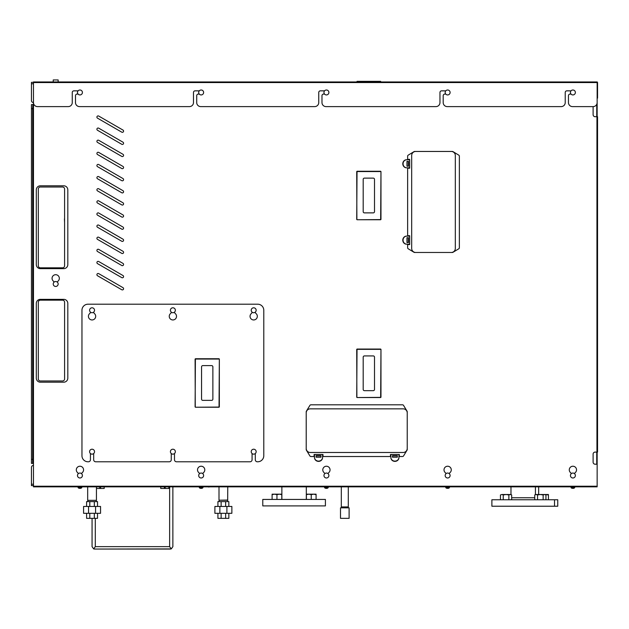 <?xml version="1.0" encoding="UTF-8"?>
<svg xmlns="http://www.w3.org/2000/svg" width="629" height="629" viewBox="0 0 629 629"><rect width="100%" height="100%" fill="white"/><g stroke="black" fill="none" stroke-linecap="round" stroke-linejoin="round"><path stroke-width="0.94" d="M33.471 82.564L597.149 82.564L597.149 81.959L33.471 81.959L33.471 102.566A2.021 2.021 0 0 1 31.45 100.546L31.45 82.36L33.471 82.36M380.521 81.959A2.233 1.077 -0 0 0 380.592 81.919L380.663 81.353L357.028 81.353L357.107 81.919A2.233 1.077 180 0 0 357.17 81.959M380.663 81.353L380.812 81.919M357.028 81.353L356.879 81.919M597.149 81.99A0.605 0.605 0 0 1 597.55 82.564L597.55 90.041L597.149 90.041M597.55 98.124L597.149 98.124L597.55 98.124L597.55 90.041M199.299 90.851L195.1 90.851A1.62 1.62 0 0 0 193.48 92.463L193.48 102.566A4.041 4.041 0 0 1 189.439 106.608L79.537 106.608A4.041 4.041 0 0 1 75.496 102.566L75.496 95.694A1.62 1.62 0 0 1 77.108 94.083L78.075 94.083M324.556 90.851L320.358 90.851A1.62 1.62 0 0 0 318.746 92.463L318.746 102.566A4.041 4.041 0 0 1 314.704 106.608L200.753 106.608A4.041 4.041 0 0 1 196.712 102.566L196.712 95.694A1.62 1.62 0 0 1 198.332 94.083L199.299 94.083M445.78 90.851L441.582 90.851A1.62 1.62 0 0 0 439.962 92.463L439.962 102.566A4.041 4.041 0 0 1 435.921 106.608L326.019 106.608A4.041 4.041 0 0 1 321.977 102.566L321.977 95.694A1.62 1.62 0 0 1 323.589 94.083L324.556 94.083M571.038 90.851L566.839 90.851A1.62 1.62 0 0 0 565.227 92.463L565.227 102.566A4.041 4.041 0 0 1 561.186 106.608L447.235 106.608A4.041 4.041 0 0 1 443.193 102.566L443.193 95.694A1.62 1.62 0 0 1 444.813 94.083L445.78 94.083M597.149 82.564L597.149 102.566A4.041 4.041 0 0 1 593.108 106.608L572.5 106.608A4.041 4.041 0 0 1 568.459 102.566L568.459 95.694A1.62 1.62 0 0 1 570.071 94.083L571.038 94.083M78.075 90.851L73.876 90.851A1.62 1.62 0 0 0 72.264 92.463L72.264 102.566A4.041 4.041 0 0 1 68.223 106.608L37.512 106.608A4.041 4.041 0 0 1 33.471 102.566M597.149 87.093L597.149 116.711M597.149 452.086L597.149 464.21L595.128 464.21A2.021 2.021 0 0 1 593.108 462.189L593.108 454.107A2.021 2.021 0 0 1 595.128 452.086L597.55 452.086L597.55 116.711L595.128 116.711A2.021 2.021 0 0 1 593.108 114.69L593.108 106.608M596.74 464.21L596.74 452.086M596.74 116.711L596.74 104.328M219.065 500.173L219.128 501.604L219.089 500.204L227.682 500.204L227.769 486.838M219.089 500.204L227.769 500.055M214.898 506.455L231.865 506.455L231.865 513.319L214.898 513.319L214.898 506.455M219.867 513.319L219.867 506.455M226.896 513.319L226.896 506.455M228.838 513.319L228.838 518.351L217.925 518.351L217.925 513.319M221.125 518.351L221.125 513.319M225.646 518.351L225.646 513.319M217.925 506.455L217.925 501.604L228.838 501.604L228.838 506.455M221.125 506.455L221.125 501.604M225.646 506.455L225.646 501.604M306.315 499.434L306.315 486.838M87.801 501.604L87.761 500.33L96.355 500.33L96.316 501.604M87.761 500.33L96.355 500.33M96.441 486.838L96.441 500.173M83.578 506.455L100.546 506.455L100.546 513.319L83.578 513.319L83.578 506.455M88.547 513.319L88.547 506.455M95.577 513.319L95.577 506.455M97.519 513.319L97.519 518.351L86.605 518.351L86.605 513.319M89.798 518.351L89.798 513.319M94.319 518.351L94.319 513.319M86.605 506.455L86.605 501.604L97.519 501.604L97.519 506.455M89.798 506.455L89.798 501.604M94.319 506.455L94.319 501.604M534.744 497.743L511.66 497.743M545.941 499.764L545.941 494.944L544.541 494.512L548.425 494.512L548.425 494.944L545.264 494.551M543.141 494.944L540.342 494.512L544.541 494.512L543.141 494.944L543.141 499.764M534.744 494.944L536.144 494.512L534.744 494.944L534.744 499.764M537.543 494.944L536.144 494.512L540.342 494.512L537.543 494.944L537.543 499.764M511.66 499.764L511.66 494.944L510.261 494.512L510.976 494.512L510.976 486.838L510.976 494.551M508.861 494.944L506.062 494.512L510.261 494.512L508.861 494.944L508.861 499.764M500.456 494.944L501.856 494.512L500.456 494.944L500.456 499.764M503.255 494.944L501.856 494.512L506.062 494.512L503.255 494.944L503.255 499.764M523.202 499.764L491.886 499.764L491.886 506.227L557.75 506.227L557.75 499.764L523.202 499.764M348.191 507.847L348.214 507.06L341.311 506.919L348.301 506.919L348.301 486.838M349.111 507.847L340.501 507.847L340.501 518.351L349.111 518.351L349.111 507.847M53.229 283.993A2.461 2.461 0 0 0 56.925 286.124A2.461 2.461 0 0 0 56.925 281.855A2.461 2.461 0 0 0 53.229 283.993M53.229 81.959L53.229 79.938L58.159 79.938L58.159 81.959M79.938 90.002A2.461 2.461 0 0 0 77.807 93.697A2.461 2.461 0 0 0 82.077 93.697A2.461 2.461 0 0 0 79.938 90.002M201.162 90.002A2.461 2.461 0 0 0 199.023 93.697A2.461 2.461 0 0 0 203.293 93.697A2.461 2.461 0 0 0 201.162 90.002M326.42 90.002A2.461 2.461 0 0 0 324.289 93.697A2.461 2.461 0 0 0 328.558 93.697A2.461 2.461 0 0 0 326.42 90.002M447.644 90.002A2.461 2.461 0 0 0 445.505 93.697A2.461 2.461 0 0 0 449.774 93.697A2.461 2.461 0 0 0 447.644 90.002M572.901 90.002A2.461 2.461 0 0 0 570.77 93.697A2.461 2.461 0 0 0 575.04 93.697A2.461 2.461 0 0 0 572.901 90.002M79.938 473.055A2.461 2.461 0 0 0 77.807 476.751A2.461 2.461 0 0 0 82.077 476.751A2.461 2.461 0 0 0 79.938 473.055M81.613 473.716A2.461 2.461 0 0 1 81.699 477.238A2.461 2.461 0 0 1 78.177 477.238A2.461 2.461 0 0 1 78.263 473.716A2.021 2.021 0 0 0 77.603 472.646A3.64 3.64 0 0 1 77.296 467.371A3.64 3.64 0 0 1 82.58 467.371A3.64 3.64 0 0 1 82.273 472.646A2.021 2.021 0 0 0 81.613 473.716M201.162 473.055A2.461 2.461 0 0 0 199.023 476.751A2.461 2.461 0 0 0 203.293 476.751A2.461 2.461 0 0 0 201.162 473.055M326.42 473.055A2.461 2.461 0 0 0 324.289 476.751A2.461 2.461 0 0 0 328.558 476.751A2.461 2.461 0 0 0 326.42 473.055M447.644 473.055A2.461 2.461 0 0 0 445.505 476.751A2.461 2.461 0 0 0 449.774 476.751A2.461 2.461 0 0 0 447.644 473.055M572.901 473.055A2.461 2.461 0 0 0 570.77 476.751A2.461 2.461 0 0 0 575.04 476.751A2.461 2.461 0 0 0 572.901 473.055M33.471 88.831L33.471 486.838L597.149 486.838L597.149 464.21M597.149 102.566L597.149 88.831M54.015 282.185A2.021 2.021 0 0 0 53.355 281.124A3.64 3.64 0 0 1 53.048 275.84A3.64 3.64 0 0 1 58.34 275.84A3.64 3.64 0 0 1 58.033 281.124A2.021 2.021 0 0 0 57.373 282.185M199.487 473.716A2.021 2.021 0 0 0 198.819 472.646A3.64 3.64 0 0 1 198.512 467.371A3.64 3.64 0 0 1 203.804 467.371A3.64 3.64 0 0 1 203.497 472.646A2.021 2.021 0 0 0 202.837 473.716M324.745 473.716A2.021 2.021 0 0 0 324.084 472.646A3.64 3.64 0 0 1 323.778 467.371A3.64 3.64 0 0 1 329.061 467.371A3.64 3.64 0 0 1 328.755 472.646A2.021 2.021 0 0 0 328.094 473.716M445.969 473.716A2.021 2.021 0 0 0 445.301 472.646A3.64 3.64 0 0 1 444.994 467.371A3.64 3.64 0 0 1 450.285 467.371A3.64 3.64 0 0 1 449.979 472.646A2.021 2.021 0 0 0 449.318 473.716M40.342 185.807L63.773 185.807A4.041 4.041 0 0 1 67.814 189.848L67.814 264.597A4.041 4.041 0 0 1 63.773 268.638L40.342 268.638A4.041 4.041 0 0 1 36.301 264.597L36.301 189.848A4.041 4.041 0 0 1 40.342 185.807M67.814 303.39L67.814 378.139A4.041 4.041 0 0 1 63.773 382.18L40.342 382.18A4.041 4.041 0 0 1 36.301 378.139L36.301 303.39A4.041 4.041 0 0 1 40.342 299.349L63.773 299.349A4.041 4.041 0 0 1 67.814 303.39M571.226 473.716A2.021 2.021 0 0 0 570.566 472.646A3.64 3.64 0 0 1 570.259 467.371A3.64 3.64 0 0 1 575.551 467.371A3.64 3.64 0 0 1 575.236 472.646A2.021 2.021 0 0 0 574.576 473.716M97.519 263.63A1.211 1.211 0 0 1 97.07 261.971A1.211 1.211 0 0 1 98.729 261.53L122.97 275.526A1.211 1.211 0 0 1 123.418 277.177A1.211 1.211 0 0 1 121.759 277.625L97.519 263.63M122.97 154.302A1.211 1.211 0 0 1 123.418 155.961A1.211 1.211 0 0 1 121.759 156.401L97.519 142.406A1.211 1.211 0 0 1 97.07 140.747A1.211 1.211 0 0 1 98.729 140.306L122.97 154.302M97.519 190.894A1.211 1.211 0 0 1 97.07 189.243A1.211 1.211 0 0 1 98.729 188.794L122.97 202.79A1.211 1.211 0 0 1 123.418 204.449A1.211 1.211 0 0 1 121.759 204.889L97.519 190.894M122.97 251.278A1.211 1.211 0 0 1 123.418 252.937A1.211 1.211 0 0 1 121.759 253.377L97.519 239.382A1.211 1.211 0 0 1 97.07 237.731A1.211 1.211 0 0 1 98.729 237.282L122.97 251.278M98.729 225.158L122.97 239.162A1.211 1.211 0 0 1 123.418 240.813A1.211 1.211 0 0 1 121.759 241.261L97.519 227.258A1.211 1.211 0 0 1 97.07 225.607A1.211 1.211 0 0 1 98.729 225.158M121.759 192.773L97.519 178.77A1.211 1.211 0 0 1 97.07 177.119A1.211 1.211 0 0 1 98.729 176.67L122.97 190.673A1.211 1.211 0 0 1 123.418 192.325A1.211 1.211 0 0 1 121.759 192.773M98.729 128.182L122.97 142.185A1.211 1.211 0 0 1 123.418 143.837A1.211 1.211 0 0 1 121.759 144.285L97.519 130.282A1.211 1.211 0 0 1 97.07 128.63A1.211 1.211 0 0 1 98.729 128.182M98.729 273.646L122.97 287.65A1.211 1.211 0 0 1 123.418 289.301A1.211 1.211 0 0 1 121.759 289.749L97.519 275.746A1.211 1.211 0 0 1 97.07 274.095A1.211 1.211 0 0 1 98.729 273.646M98.729 152.43L122.97 166.426A1.211 1.211 0 0 1 123.418 168.085A1.211 1.211 0 0 1 121.759 168.525L97.519 154.53A1.211 1.211 0 0 1 97.07 152.871A1.211 1.211 0 0 1 98.729 152.43M98.729 200.918L122.97 214.914A1.211 1.211 0 0 1 123.418 216.573A1.211 1.211 0 0 1 121.759 217.013L97.519 203.018A1.211 1.211 0 0 1 97.07 201.359A1.211 1.211 0 0 1 98.729 200.918M98.729 249.406L122.97 263.402A1.211 1.211 0 0 1 123.418 265.061A1.211 1.211 0 0 1 121.759 265.501L97.519 251.506A1.211 1.211 0 0 1 97.07 249.847A1.211 1.211 0 0 1 98.729 249.406M122.97 227.038A1.211 1.211 0 0 1 123.418 228.689A1.211 1.211 0 0 1 121.759 229.137L97.519 215.142A1.211 1.211 0 0 1 97.07 213.483A1.211 1.211 0 0 1 98.729 213.042L122.97 227.038M122.97 178.55A1.211 1.211 0 0 1 123.418 180.201A1.211 1.211 0 0 1 121.759 180.649L97.519 166.654A1.211 1.211 0 0 1 97.07 164.995A1.211 1.211 0 0 1 98.729 164.554L122.97 178.55M122.97 130.061A1.211 1.211 0 0 1 123.418 131.713A1.211 1.211 0 0 1 121.759 132.161L97.519 118.166A1.211 1.211 0 0 1 97.07 116.507A1.211 1.211 0 0 1 98.729 116.066L122.97 130.061M41.553 486.429L33.471 486.429M33.471 486.838L41.553 486.838M597.55 124.794L597.55 116.711M195.1 406.932L195.399 359.049L219.041 359.049L195.1 359.049L195.257 406.932L195.1 359.049M218.963 407.073L195.399 407.23L218.963 407.073M195.399 407.23L219.041 407.23M211.666 365.614L202.774 365.614A1.211 1.211 0 0 0 201.563 366.825L201.563 399.156A1.211 1.211 0 0 0 202.774 400.366L211.666 400.366A1.211 1.211 0 0 0 212.877 399.156L212.877 366.825A1.211 1.211 0 0 0 211.666 365.614M219.041 406.932L219.34 359.049L219.041 406.932M356.722 397.229L357.028 349.354L380.663 349.354L356.722 349.354L356.879 397.229L356.722 349.354M380.592 397.379L357.028 397.536L380.592 397.379M357.028 397.536L380.663 397.536M373.296 355.92L364.403 355.92A1.211 1.211 0 0 0 363.192 357.13L363.192 389.453A1.211 1.211 0 0 0 364.403 390.664L373.296 390.664A1.211 1.211 0 0 0 374.507 389.453L374.507 357.13A1.211 1.211 0 0 0 373.296 355.92M380.663 397.229L380.97 349.354L380.663 397.229M356.722 219.442L357.028 171.56L380.663 171.56L356.722 171.56L356.879 219.442L356.722 171.56M380.592 219.592L357.028 219.749L380.592 219.592M357.028 219.749L380.663 219.749M373.296 178.125L364.403 178.125A1.211 1.211 0 0 0 363.192 179.336L363.192 211.666A1.211 1.211 0 0 0 364.403 212.877L373.296 212.877A1.211 1.211 0 0 0 374.507 211.666L374.507 179.336A1.211 1.211 0 0 0 373.296 178.125M380.663 219.442L380.97 171.56L380.663 219.442M92.062 307.793A2.461 2.461 0 0 0 89.923 311.489A2.461 2.461 0 0 0 94.193 311.489A2.461 2.461 0 0 0 92.062 307.793M172.873 307.793A2.461 2.461 0 0 0 170.742 311.489A2.461 2.461 0 0 0 175.011 311.489A2.461 2.461 0 0 0 172.873 307.793M171.261 453.54L171.261 459.76A2.021 2.021 0 0 1 169.24 461.78L95.694 461.78A2.021 2.021 0 0 1 93.674 459.76L93.674 453.54M252.072 453.54L252.072 459.76A2.021 2.021 0 0 1 250.051 461.78L176.513 461.78A2.021 2.021 0 0 1 174.492 459.76L174.492 453.54M90.442 453.54L90.442 459.76A2.021 2.021 0 0 1 88.422 461.78L88.021 461.78A6.062 6.062 0 0 1 81.959 455.718L81.959 310.254A6.062 6.062 0 0 1 88.021 304.2L257.725 304.2A6.062 6.062 0 0 1 263.787 310.254L263.787 455.718A6.062 6.062 0 0 1 257.725 461.78L257.324 461.78A2.021 2.021 0 0 1 255.303 459.76L255.303 453.54M93.682 312.118A2.021 2.021 0 0 0 94.397 313.533A3.64 3.64 0 0 1 94.704 318.817A3.64 3.64 0 0 1 89.412 318.817A3.64 3.64 0 0 1 89.719 313.533A2.021 2.021 0 0 0 90.442 312.118M174.492 312.118A2.021 2.021 0 0 0 175.208 313.533A3.64 3.64 0 0 1 175.522 318.817A3.64 3.64 0 0 1 170.231 318.817A3.64 3.64 0 0 1 170.538 313.533A2.021 2.021 0 0 0 171.253 312.118M255.311 312.118A2.021 2.021 0 0 0 256.027 313.533A3.64 3.64 0 0 1 256.333 318.817A3.64 3.64 0 0 1 251.042 318.817A3.64 3.64 0 0 1 251.348 313.533A2.021 2.021 0 0 0 252.064 312.118M253.691 307.793A2.461 2.461 0 0 0 251.553 311.489A2.461 2.461 0 0 0 255.822 311.489A2.461 2.461 0 0 0 253.691 307.793M92.062 449.216A2.461 2.461 0 0 0 89.923 452.911A2.461 2.461 0 0 0 94.193 452.911A2.461 2.461 0 0 0 92.062 449.216M172.873 449.216A2.461 2.461 0 0 0 170.742 452.911A2.461 2.461 0 0 0 175.011 452.911A2.461 2.461 0 0 0 172.873 449.216M253.691 449.216A2.461 2.461 0 0 0 251.553 452.911A2.461 2.461 0 0 0 255.822 452.911A2.461 2.461 0 0 0 253.691 449.216M322.984 455.718L322.575 455.718M314.5 455.718L314.091 455.718M399.352 455.718L398.951 455.718M390.868 455.718L390.46 455.718M322.984 454.916L322.575 454.916M314.5 454.916L314.091 454.916M399.352 454.916L398.951 454.916M390.868 454.916L390.46 454.916M306.229 411.641A1.211 1.211 0 0 1 306.394 411.162L309.9 405.391A1.211 1.211 0 0 1 310.938 404.809L402.505 404.809A1.211 1.211 0 0 1 403.543 405.391L407.057 411.185A1.211 1.211 0 0 1 407.23 411.814L407.23 412.891A4.041 4.041 0 0 0 403.189 408.85L310.254 408.85A4.041 4.041 0 0 0 306.213 412.891L306.213 448.446A4.041 4.041 0 0 0 310.254 452.487L403.189 452.487A4.041 4.041 0 0 0 407.23 448.446L407.23 412.891M306.213 448.446L306.213 449.523A1.211 1.211 0 0 0 306.386 450.152L309.9 455.946A1.211 1.211 0 0 0 310.938 456.528L314.091 456.528L314.091 454.508L322.575 454.547L322.575 457.582A4.041 3.798 180 0 1 318.541 461.379A4.041 3.798 180 0 1 314.5 457.582L314.5 457.322A4.041 3.798 0 0 0 318.541 461.12A4.041 3.798 0 0 0 322.575 457.322M322.575 454.547L322.984 454.508L322.984 456.528L390.46 456.528L390.46 454.508L398.951 454.547L398.951 457.582A4.041 3.798 180 0 1 394.91 461.379A4.041 3.798 180 0 1 390.868 457.582L390.868 457.322A4.041 3.798 0 0 0 394.91 461.12A4.041 3.798 0 0 0 398.951 457.322M398.951 454.547L399.352 454.508L399.352 456.528L402.505 456.528A1.211 1.211 0 0 0 403.543 455.946L407.057 450.152A1.211 1.211 0 0 0 407.23 449.523L407.23 448.446M397.331 457.204L392.48 457.204L392.48 455.679L397.331 455.679L397.331 457.204M397.331 455.939L392.48 455.939M320.963 457.204L316.112 457.204L316.112 455.679L320.963 455.679L320.963 457.204M320.963 455.939L316.112 455.939M314.5 457.322L314.5 454.547M390.868 457.322L390.868 454.547M314.492 454.476L322.583 454.476M398.951 454.508L390.861 454.476M306.213 412.891L306.213 411.814A1.211 1.211 0 0 1 306.386 411.185L309.9 405.391A1.211 1.211 0 0 1 310.938 404.809M408.449 168.226L408.449 167.817M408.449 159.742L408.449 159.334M408.449 244.595L408.449 244.186M408.449 236.111L408.449 235.702M409.251 168.226L409.251 167.817M409.251 159.742L409.251 159.334M409.251 244.595L409.251 244.186M409.251 236.111L409.251 235.702M452.526 151.471A1.211 1.211 0 0 1 453.006 151.636L458.777 155.143A1.211 1.211 0 0 1 459.359 156.181L459.359 247.747A1.211 1.211 0 0 1 458.777 248.785L452.982 252.3A1.211 1.211 0 0 1 452.353 252.473L451.276 252.473A4.041 4.041 0 0 0 455.317 248.431L455.317 155.497A4.041 4.041 0 0 0 451.276 151.455L415.722 151.455A4.041 4.041 0 0 0 411.68 155.497L411.68 248.431A4.041 4.041 0 0 0 415.722 252.473L451.276 252.473M415.722 151.455L414.645 151.455A1.211 1.211 0 0 0 414.016 151.628L408.221 155.143A1.211 1.211 0 0 0 407.639 156.181L407.639 159.334L409.66 159.334L409.628 167.817L406.586 167.817A4.041 3.798 -90 0 1 402.788 163.776A4.041 3.798 -90 0 1 406.586 159.742L406.845 159.742A4.041 3.798 90 0 0 403.047 163.776A4.041 3.798 90 0 0 406.845 167.817M409.628 167.817L409.66 168.226L407.639 168.226L407.639 235.702L409.66 235.702L409.628 244.186L406.586 244.186A4.041 3.798 -90 0 1 402.788 240.152A4.041 3.798 -90 0 1 406.586 236.111L406.845 236.111A4.041 3.798 90 0 0 403.047 240.152A4.041 3.798 90 0 0 406.845 244.186M409.628 244.186L409.66 244.595L407.639 244.595L407.639 247.747A1.211 1.211 0 0 0 408.221 248.785L414.016 252.3A1.211 1.211 0 0 0 414.645 252.473L415.722 252.473M406.963 242.574L406.963 237.723L408.488 237.723L408.488 242.574L406.963 242.574M408.229 242.574L408.229 237.723M406.963 166.205L406.963 161.354L408.488 161.354L408.488 166.205L406.963 166.205M408.229 166.205L408.229 161.354M406.845 159.742L409.628 159.742M406.845 236.111L409.628 236.111M409.691 159.735L409.691 167.825M409.691 236.103L409.691 244.194M451.276 151.455L452.353 151.455A1.211 1.211 0 0 1 452.982 151.628L458.777 155.143A1.211 1.211 0 0 1 459.359 156.181M64.583 364.513L64.583 369.144M64.425 218.908L64.583 222.367M209.119 486.98L209.119 486.98A2.626 2.61 -149.7 0 0 209.724 486.838L209.732 486.838A2.626 2.61 -149.7 0 1 209.119 486.98L208.679 486.98M207.932 486.838A2.626 2.626 0 0 0 207.94 486.838L207.955 486.838A2.626 2.61 149.7 0 0 208.553 486.98A2.626 2.61 149.7 0 1 207.94 486.838A2.626 2.626 0 0 0 207.94 486.838L207.955 486.838M306.708 486.838L306.708 486.838A2.626 2.61 -149.7 0 1 306.315 486.94A2.626 2.61 -149.7 0 0 306.7 486.838L306.716 486.838M80.921 488.214L80.921 488.214A3.231 3.208 -141.9 0 1 80.253 488.348L80.253 488.348A3.231 3.208 -141.9 0 0 80.929 488.214L80.937 488.214A3.231 3.231 0 0 0 81.361 488.041L81.856 486.877L78.02 486.877L78.515 488.041A0.81 0.81 0 0 1 78.067 487.381L81.809 487.381A0.81 0.81 0 0 1 81.361 488.041L78.515 488.041A3.231 3.231 0 0 0 78.94 488.214L78.947 488.214A3.231 3.208 141.9 0 0 79.624 488.348L79.624 488.348A3.231 3.208 141.9 0 1 78.947 488.214L78.955 488.214M200.156 488.214L200.171 488.214A3.231 3.208 141.9 0 0 200.84 488.348A3.231 3.208 141.9 0 1 200.164 488.214L200.156 488.214A3.231 3.231 0 0 1 199.731 488.041L199.236 486.877L203.081 486.877L203.033 487.381L199.283 487.381A0.81 0.81 0 0 0 199.731 488.041L202.585 488.041L203.033 487.381M201.335 488.348L201.477 488.348A3.231 3.208 -141.9 0 0 202.145 488.214L202.153 488.214A3.231 3.208 -141.9 0 1 201.477 488.348L200.989 488.348M325.421 488.214L325.437 488.214A3.231 3.208 141.9 0 0 326.105 488.348A3.231 3.208 141.9 0 1 325.429 488.214L325.421 488.214A3.231 3.231 0 0 1 324.996 488.041L324.501 486.877L328.338 486.877L328.299 487.381L324.548 487.381A0.81 0.81 0 0 0 324.996 488.041L327.843 488.041L328.299 487.381M326.593 488.348L326.734 488.348A3.231 3.208 -141.9 0 0 327.402 488.214L327.41 488.214A3.231 3.208 -141.9 0 1 326.734 488.348L326.247 488.348M446.653 488.214L446.653 488.214A3.231 3.208 141.9 0 0 447.321 488.348A3.231 3.208 141.9 0 1 446.645 488.214L446.645 488.214A3.231 3.231 0 0 1 446.213 488.041L445.725 486.877L449.562 486.877L449.515 487.381L445.764 487.381A0.81 0.81 0 0 0 446.213 488.041L449.067 488.041L449.515 487.381M448.634 488.214L448.634 488.214A3.231 3.208 -141.9 0 1 447.958 488.348L447.958 488.348A3.231 3.208 -141.9 0 0 448.626 488.214L448.626 488.214A3.231 3.231 0 0 0 449.067 488.041M571.903 488.214L571.918 488.214A3.231 3.208 141.9 0 0 572.587 488.348A3.231 3.208 141.9 0 1 571.91 488.214L571.903 488.214A3.231 3.231 0 0 1 571.478 488.041L570.983 486.877L574.82 486.877L574.78 487.381L571.03 487.381A0.81 0.81 0 0 0 571.478 488.041L574.332 488.041L574.78 487.381M573.892 488.214L573.892 488.214A3.231 3.208 -141.9 0 1 573.216 488.348L573.216 488.348A3.231 3.208 -141.9 0 0 573.884 488.214L573.884 488.214A3.231 3.231 0 0 0 574.332 488.041M33.471 104.587L32.865 104.587L32.865 463.4L33.471 463.4M32.661 104.587L31.45 104.587L31.45 108.628L32.661 108.628L32.865 104.587M31.45 108.628L31.45 463.4L32.865 463.4M32.661 108.628L32.661 459.359L31.45 459.359M64.583 265.808A2.021 2.021 0 0 1 62.562 267.828L40.342 267.828A2.021 2.021 0 0 1 38.322 265.808L38.322 189.038A2.021 2.021 0 0 1 40.342 187.017L62.562 187.017A2.021 2.021 0 0 1 64.583 189.038L64.583 265.808A2.021 2.021 0 0 1 62.562 267.828M64.583 378.949A2.021 2.021 0 0 1 62.562 380.97L40.342 380.97A2.021 2.021 0 0 1 38.322 378.949L38.322 302.179A2.021 2.021 0 0 1 40.342 300.159L62.562 300.159A2.021 2.021 0 0 1 64.583 302.179L64.583 378.949A2.021 2.021 0 0 1 62.562 380.97M62.562 187.017A2.021 2.021 0 0 1 64.583 189.038M38.322 189.038A2.021 2.021 0 0 1 40.342 187.017M40.342 267.828A2.021 2.021 0 0 1 38.322 265.808M62.562 300.159A2.021 2.021 0 0 1 64.583 302.179M38.322 302.179A2.021 2.021 0 0 1 40.342 300.159M40.342 380.97A2.021 2.021 0 0 1 38.322 378.949M32.661 463.4L32.661 459.359M33.471 485.619L31.45 485.619L31.45 467.441A2.021 2.021 0 0 1 33.471 465.421M160.749 486.838L160.749 488.45L164.389 488.45L164.389 486.838M165.199 486.838L165.199 488.45L168.831 488.45L168.831 486.838M165.199 488.45L164.389 488.45M100.546 486.838L100.546 488.45L104.186 488.45L104.186 486.838M96.441 488.45L99.736 488.45L99.736 486.838M100.546 488.45L99.736 488.45M170.451 549.062L94.484 549.062L171.261 548.92L172.873 546.64L172.873 486.838M171.261 548.92L169.641 546.64L95.294 546.64L95.294 518.351M169.641 486.838L169.641 546.64M94.484 549.062L93.674 548.92L92.062 546.64L92.062 518.351M95.294 546.64L93.674 548.92M548.425 499.764L548.425 494.944M274.527 494.182L272.105 494.614L272.105 494.182L279.378 494.182L276.949 494.614L274.527 494.182M281.8 494.614L279.378 494.182L281.8 494.182L281.8 499.434M276.949 499.434L276.949 494.614M272.105 499.434L272.105 494.614M316.088 494.182L316.088 494.614L313.659 494.182L316.088 494.182M311.237 494.614L308.815 494.182L313.659 494.182L311.237 494.614L311.237 499.434M306.386 494.614L306.386 494.182L308.815 494.182L306.386 494.614L306.386 499.434M316.088 499.434L316.088 494.614M294.097 505.897L325.413 505.897L325.413 499.434L262.78 499.434L262.78 505.897L294.097 505.897M380.592 81.919L357.107 81.919M597.149 486.233L33.471 486.233M596.945 116.711L596.945 452.086M33.471 83.775L31.45 83.775M31.45 484.212L33.471 484.212M227.635 501.604L227.682 500.204M219.002 500.173L219.002 486.838M281.871 486.838L281.871 499.434M538.66 486.838L538.66 494.512M87.675 500.173L87.675 486.838M227.643 501.604L227.682 500.33M535.428 486.838L535.428 494.551M545.194 494.512L545.941 494.944M510.905 494.512L511.66 494.944M554.519 499.764L554.519 506.227M341.413 507.847L341.39 507.06M341.311 486.838L341.311 506.919M219.041 358.742L195.399 358.742M219.34 406.932L219.34 359.049M380.663 349.048L357.028 349.048M380.97 397.229L380.97 349.354M380.663 171.261L357.028 171.261M380.97 219.442L380.97 171.56M202.161 488.214L202.145 488.214A3.231 3.231 0 0 0 202.585 488.041M327.418 488.214L327.418 488.214A3.231 3.231 0 0 0 327.843 488.041"/></g></svg>

